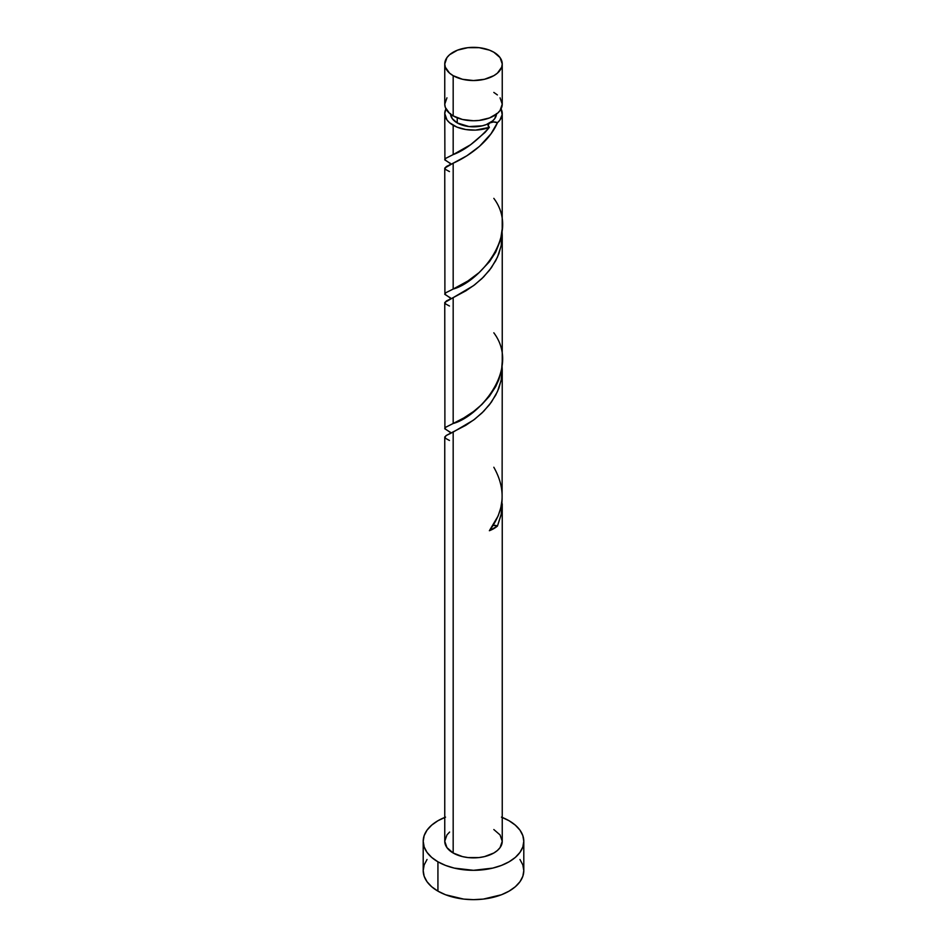<?xml version="1.0" encoding="UTF-8"?>
<svg xmlns="http://www.w3.org/2000/svg" width="947" height="947" viewBox="0 0 947 947"><rect width="100%" height="100%" fill="white"/><g stroke="black" fill="none" stroke-linecap="round" stroke-linejoin="round"><path stroke-width="1.42" d="M446.948 97.813L444.759 104.158L445.315 107.402L449.6 113.38L453.175 115.889L453.175 75.677A28.741 16.596 180 0 1 444.759 63.946A28.741 16.596 180 0 1 462.503 48.617A28.741 16.596 180 0 1 493.825 52.215L489.469 50.144L479.111 47.67L467.889 47.67L457.531 50.144L449.6 54.725L446.948 57.589L444.759 63.946L445.315 67.178L449.6 73.168L453.175 75.677L462.503 79.276L473.5 80.542L484.497 79.276L493.825 75.677L497.4 73.168L501.685 67.178L502.241 63.946L500.052 57.589L493.825 52.215A28.741 16.596 180 0 1 502.241 63.946A28.741 16.596 180 0 1 484.497 79.276A28.741 16.596 180 0 1 453.175 75.677L453.175 115.889A28.741 16.596 0 0 0 484.497 119.488A28.741 16.596 0 0 0 502.241 104.158L500.052 97.813M450.512 113.545L452.252 118.624L457.235 122.932L457.235 117.842L457.235 122.932A22.988 13.27 0 0 0 489.765 122.932A22.988 13.27 0 0 0 496.477 114.137M502.241 817.439A50.298 29.037 180 0 1 509.072 820.741A50.298 29.037 180 0 1 523.798 841.279A50.298 29.037 180 0 1 492.748 868.103A50.298 29.037 180 0 1 437.928 861.806L437.928 891.139A50.298 29.037 0 0 0 492.748 897.436A50.298 29.037 0 0 0 523.798 870.613L522.839 864.942L519.974 859.497M493.825 467.25C506.207 489.208 504.727 510.374 489.374 530.711L497.459 526.047A5.753 3.315 180 0 0 493.209 525.313L497.459 526.047L501.2 514.6L502.064 500.075L501.401 513.534L497.459 526.047A28.741 16.596 180 0 1 489.374 530.711L498.11 515.985L500.774 507.923L502.099 499.578L502.241 369.91L501.377 379.202L498.844 388.246L495.719 395.136L489.469 404.712L481.845 413.093L473.5 420.113L453.175 432.069L453.175 853.01A28.741 16.596 0 0 0 484.497 856.609A28.741 16.596 0 0 0 502.241 841.279L500.052 847.624L497.4 850.489L493.825 853.01L484.497 856.609L479.111 857.556L467.889 857.556L462.503 856.609L453.175 853.01L453.175 432.069L446.001 435.644L444.901 437.609M502.241 503.804L502.241 841.279L500.052 834.923L493.825 829.536M449.458 440.462L445.8 438.497L444.782 436.934L446.57 435.3L465.806 425.31L474.743 419.178L483.55 411.424L491.386 402.144L497.459 391.596L501.2 380.149L502.064 365.625L502.241 369.91M485.053 132.414L489.374 127.383A28.741 16.596 180 0 1 453.175 125.276L453.175 154.598L470.623 144.713L485.053 132.414M449.6 297.512L444.759 294.126L445.99 292.647L453.175 289.048L453.175 163.18C465.143 157.936 488.285 143.968 497.459 122.708L499.815 120.222L502.17 114.729L501.07 108.858A28.741 16.596 180 0 1 502.241 113.545A28.741 16.596 180 0 1 497.459 122.708L490.984 133.823L479.513 146.347L466.895 155.758L453.175 163.18L453.175 289.048L467.889 280.987L479.111 272.582L489.469 261.703L495.719 252.127L500.561 239.851L502.206 228.76L502.241 113.545M502.241 361.352L502.241 235.472L501.377 244.764L498.844 253.808L495.719 260.697L489.469 270.262L481.845 278.655L473.5 285.674L453.175 297.63L453.175 423.487L463.817 417.935L473.5 411.554L481.834 404.535L489.469 396.154L495.719 386.577L498.844 379.664L501.685 368.785L502.241 361.352M449.6 431.962L444.759 428.577L445.99 427.085L453.175 423.487L453.175 297.63L465.806 290.871L474.743 284.739L483.55 276.986L491.386 267.705L497.459 257.158L501.2 245.711L502.064 231.186L502.241 235.46M449.6 163.073L444.759 159.688L445.99 158.196L453.175 154.598L453.175 125.276A28.741 16.596 180 0 1 444.759 113.545A28.741 16.596 180 0 1 445.93 108.858L444.759 113.545L446.948 119.902L449.6 122.767L456.939 127.111L465.794 129.538L475.548 130.106L489.374 127.383C476.448 141.399 464.385 150.478 453.175 154.598L445.8 158.327L444.782 159.889L450.37 163.429M444.759 113.545L444.901 159.203M449.458 171.573L445.8 169.608L444.782 168.045L453.175 163.18L446.439 166.483L444.759 168.246L444.901 293.653M449.458 306.011L445.8 304.046L444.782 302.484L453.175 297.63L446.439 300.933L444.759 302.685L444.901 428.091M444.759 437.135L444.759 841.279A28.741 16.596 0 0 0 453.175 853.01L446.948 847.624L444.759 841.279L446.948 834.923L449.6 832.058M450.523 114.137A22.988 13.27 0 0 0 457.235 122.932L469.014 126.567L482.295 125.809L486.273 124.59L492.618 120.92L494.748 118.624L496.488 113.545M489.765 122.932L488.084 125.111L489.374 127.383A5.753 3.315 0 0 1 488.569 123.927A5.753 3.315 0 0 1 489.765 122.932L493.541 121.962L497.459 122.708A5.753 3.315 0 0 0 489.765 122.932M427.026 859.497L424.161 864.942L423.202 870.613A50.298 29.037 0 0 0 437.928 891.139L437.928 861.806A50.298 29.037 180 0 1 423.202 841.279A50.298 29.037 180 0 1 444.759 817.439M445.552 817.131L437.928 820.741L431.678 825.145L427.026 830.164L424.161 835.609L423.202 841.279L424.161 846.938L427.026 852.383L431.678 857.414L437.928 861.806L445.552 865.416L454.252 868.103L473.5 870.317L492.748 868.103L501.448 865.416L509.072 861.806L515.322 857.414L519.974 852.383L522.839 846.938L523.798 841.279L522.839 835.609L519.974 830.164L515.322 825.145L509.072 820.741L501.448 817.131M423.202 841.279L423.202 870.613L424.161 876.271L427.026 881.728L431.678 886.747L437.928 891.139L445.552 894.761L463.687 899.094L473.5 899.65L483.313 899.094L501.448 894.761L509.072 891.139L515.322 886.747L519.974 881.728L522.839 876.271L523.798 870.613L523.798 841.279M444.759 63.946L444.759 104.158A28.741 16.596 0 0 0 453.175 115.889L462.503 119.488L473.5 120.754L479.111 120.435L489.469 117.961L497.4 113.38L500.052 110.515L502.241 104.158L502.241 63.946M497.4 94.937L493.825 92.427M493.825 198.361C521.3 235.187 478.128 282.514 453.175 289.048L445.8 292.765L444.782 294.328L450.37 297.879M493.825 332.799C521.3 369.626 478.128 416.952 453.175 423.487L445.8 427.215L444.782 428.778L450.37 432.317M450.156 433.679L450.156 432.021M450.156 299.24L450.156 297.583M450.156 164.79L450.156 163.133"/></g></svg>
